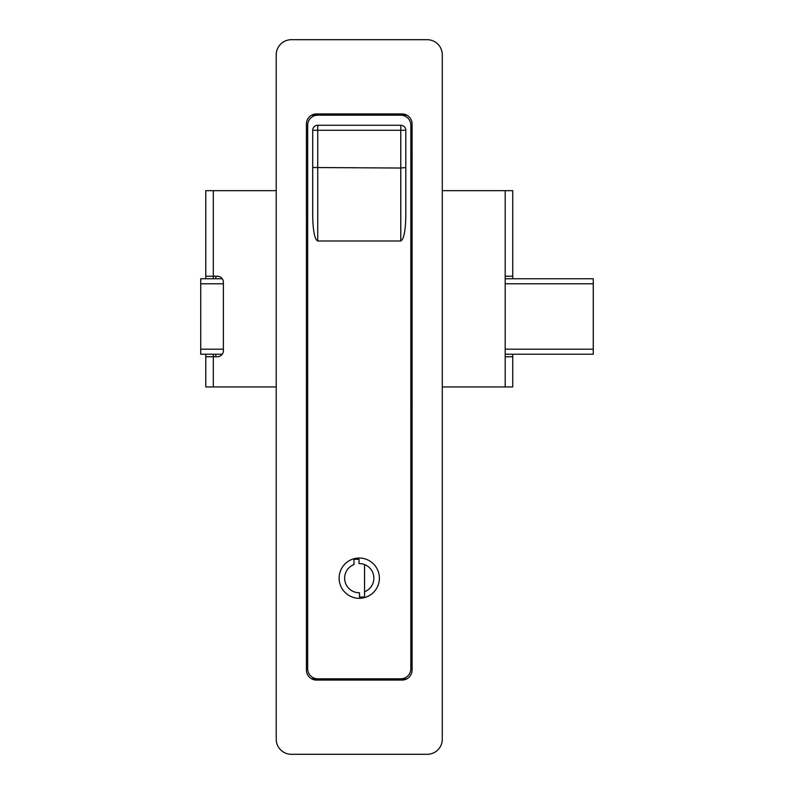 <?xml version="1.0" encoding="UTF-8"?>
<svg xmlns="http://www.w3.org/2000/svg" width="794" height="794" viewBox="0 0 794 794"><rect width="100%" height="100%" fill="white"/><g stroke="black" fill="none" stroke-linecap="round" stroke-linejoin="round"><path stroke-width="1.19" d="M306.415 148.746L307.675 149.421M410.835 149.421L412.096 148.746M306.415 378.5A10.064 10.064 0 0 0 307.675 379.691A10.064 10.064 0 0 1 306.415 378.5M410.835 379.691A10.064 10.064 0 0 0 412.096 378.5A10.064 10.064 0 0 1 410.835 379.691M412.096 670.007A10.064 10.064 0 0 1 402.032 680.071L316.478 680.071A10.064 10.064 0 0 1 306.415 670.007L306.415 123.993A10.064 10.064 0 0 1 316.478 113.929L402.032 113.929A10.064 10.064 0 0 1 412.096 123.993L412.096 670.007M427.192 39.7L291.319 39.7A15.096 15.096 0 0 0 276.223 54.796L276.223 739.204A15.096 15.096 0 0 0 291.319 754.3L427.192 754.3A15.096 15.096 0 0 0 442.288 739.204L442.288 54.796A15.096 15.096 0 0 0 427.192 39.7M339.127 578.171A20.128 20.128 0 0 0 359.255 598.299A20.128 20.128 0 0 0 379.383 578.171A20.128 20.128 0 0 0 359.255 558.033A20.128 20.128 0 0 0 339.127 578.171M307.675 125.254L307.675 668.746A10.064 10.064 0 0 0 317.739 678.81L400.772 678.81A10.064 10.064 0 0 0 410.835 668.746L410.835 125.254A10.064 10.064 0 0 0 400.772 115.19L317.739 115.19A10.064 10.064 0 0 0 307.675 125.254M405.803 216.157L405.803 130.285L405.803 216.157C405.486 231.133 403.809 239.421 400.772 240.999L317.739 240.999C314.702 239.421 313.025 231.133 312.707 216.157L312.707 130.285A5.032 5.032 0 0 1 317.739 125.254L400.772 125.254A5.032 5.032 0 0 1 405.803 130.285A5.032 5.032 0 0 0 400.772 125.254L400.772 130.285L317.739 130.285L317.739 240.999M400.772 240.999L400.772 168.03L312.707 167.514M317.739 125.254A5.032 5.032 0 0 0 312.707 130.285A5.032 5.032 0 0 1 317.739 125.254L317.739 130.285L312.707 130.285M405.803 130.285L400.772 130.285L400.772 168.03L405.803 167.514M364.545 591.768A14.59 14.59 0 0 0 359.007 563.571L359.007 559.294L353.975 559.294L353.975 564.564A14.59 14.59 0 0 0 359.513 592.761L359.513 597.038L364.545 597.038L364.545 564.564M353.975 564.564L353.975 559.294M500.16 386.936L442.288 386.936L505.192 386.936L505.192 190.669L512.745 190.669L512.745 278.744M442.288 190.669L505.192 190.669M213.318 190.669L213.318 276.223L205.765 276.223L205.765 190.669L276.223 190.669M213.318 278.744L213.318 276.223L217.348 276.223A6.034 6.034 0 0 1 223.382 282.257L223.382 350.7A6.034 6.034 0 0 1 217.348 356.744L213.318 356.744L213.318 386.936L276.223 386.936L218.35 386.936M512.745 354.223L512.745 386.936L505.192 386.936M213.318 386.936L205.765 386.936L205.765 356.744L213.318 356.744L213.318 354.223M205.765 354.223L205.765 356.744M205.765 276.223L205.765 278.744M512.745 276.223L505.192 276.223M505.192 356.744L512.745 356.744M215.829 276.223L215.829 278.744M215.829 354.223L215.829 356.744M505.192 278.744L593.267 278.744L593.267 354.223L505.192 354.223M222.251 354.223L200.733 354.223L200.733 278.744L222.251 278.744M306.415 371.84L307.675 371.84M306.415 157.956L307.675 157.956M410.835 157.956L412.096 157.956M410.835 371.84L412.096 371.84M404.553 678.076L404.553 678.81L313.967 678.81L313.967 678.076M313.967 115.924L313.967 115.19L404.553 115.19L404.553 115.924M311.605 115.19L313.967 115.19L313.967 114.247M406.905 115.19L404.553 115.19L404.553 114.247M306.415 402.032L307.675 402.032M311.605 678.81L313.967 678.81L313.967 679.753M410.835 402.032L412.096 402.032M404.553 679.753L404.553 678.81L406.905 678.81M223.382 283.776L200.733 283.776M200.733 349.191L223.382 349.191M505.192 349.191L593.267 349.191M593.267 283.776L505.192 283.776M306.415 237.217L307.675 237.217M410.835 237.217L412.096 237.217M306.415 254.834L307.675 254.834M410.835 254.834L412.096 254.834"/></g></svg>
